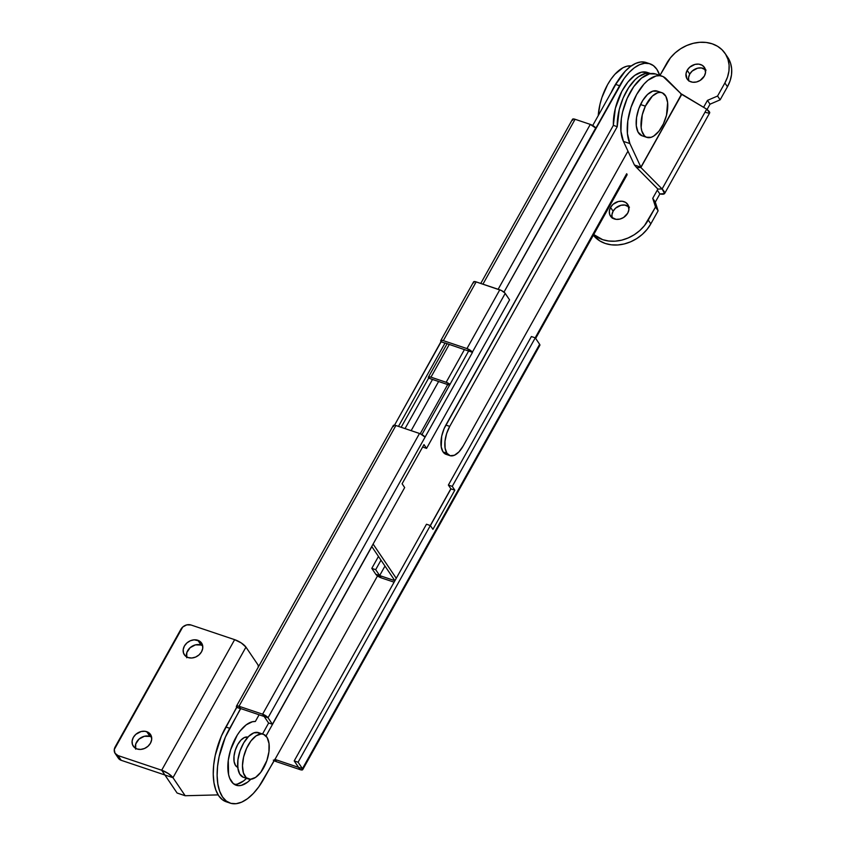 <?xml version="1.0" encoding="UTF-8"?>
<svg xmlns="http://www.w3.org/2000/svg" width="846" height="846" viewBox="0 0 846 846"><rect width="100%" height="100%" fill="white"/><g stroke="black" fill="none" stroke-linecap="round" stroke-linejoin="round"><path stroke-width="1.27" d="M146.728 731.674A10.416 8.46 145.9 0 1 150.514 734.487A10.416 8.46 145.9 0 1 148.811 745.463A10.416 8.46 145.9 0 1 137.052 748.974L140.7 749.419L144.529 748.477L147.955 746.288L150.461 743.2L151.656 739.668L151.371 736.242L148.304 732.393L144.962 731.272L141.145 731.526L135.815 734.349L133.319 737.437L132.124 740.969L132.41 744.395L134.144 747.208L137.052 748.974A10.416 8.46 145.9 0 1 133.266 746.151A10.416 8.46 145.9 0 1 134.969 735.185A10.416 8.46 145.9 0 1 146.728 731.674L149.932 736.422L146.728 731.674M135.381 748.181A10.416 8.46 -34.1 0 1 139.484 738.706A10.416 8.46 -34.1 0 1 149.932 736.422L151.614 737.204A10.416 8.46 -34.1 0 0 149.932 736.422L144.359 736.274L139.03 739.097L135.751 743.93L135.624 749.144M197.805 640.263A10.416 8.46 145.9 0 1 201.602 643.087A10.416 8.46 145.9 0 1 199.889 654.053A10.416 8.46 145.9 0 1 188.14 657.564L191.788 658.008L195.616 657.067L199.043 654.889L201.549 651.801L202.744 648.269L202.458 644.842L199.392 640.993L194.157 639.819L190.329 640.76L186.903 642.949L184.396 646.037L183.201 649.569L183.497 652.996L185.221 655.809L188.14 657.564A10.416 8.46 145.9 0 1 184.343 654.751A10.416 8.46 145.9 0 1 186.057 643.774A10.416 8.46 145.9 0 1 197.805 640.263L201.02 645.012L197.805 640.263M186.458 656.782A10.416 8.46 -34.1 0 1 190.572 647.306A10.416 8.46 -34.1 0 1 201.02 645.012L202.691 645.805A10.416 8.46 -34.1 0 0 201.02 645.012L195.437 644.874L190.117 647.698L186.829 652.53L186.702 657.744M115.141 753.437L118.355 758.185A7.857 6.387 -34.1 0 0 121.211 760.311L118.006 755.563L161.681 770.23L164.885 774.978L121.211 760.311L118.006 755.563A7.857 6.387 145.9 0 1 115.141 753.437A7.857 6.387 145.9 0 1 115.183 746.859L180.864 629.339A7.857 6.387 145.9 0 1 190.974 624.983L234.649 639.661L161.681 770.23L118.006 755.563L115.024 753.247L114.273 749.524L182.747 627.002L186.765 624.877L190.974 624.983L234.649 639.661L161.681 770.23A9.824 3.024 29.2 0 1 172.975 777.696L185.179 795.737L218.141 794.891L185.179 795.737L177.089 793.019L164.885 774.978L177.089 793.019L185.179 795.737L172.975 777.696L245.953 647.127L258.157 665.157L258.252 667.177L258.157 665.157L245.953 647.127A9.824 3.024 -150.8 0 0 234.649 639.661L241.311 642.971L245.953 647.127L172.975 777.696L164.885 774.978L172.975 777.696L168.333 773.551L161.681 770.23L164.885 774.978L121.211 760.311L118.229 757.995M237.758 767.322A15.915 7.889 -71.4 0 1 237.715 744.575A15.915 7.889 -71.4 0 1 247.899 737.152L244.462 737.479L240.941 740.102L237.715 744.575L235.283 750.222L234.014 756.176L234.099 761.537L235.526 765.482L238.086 767.428M227.035 802.04L222.456 799.777L218.649 795.684L215.783 789.921L213.964 782.709L213.255 774.333L213.678 765.112L215.233 755.383L221.43 735.967L236.658 707.235A4.716 1.449 29.2 0 1 236.425 706.241A4.716 1.449 29.2 0 1 238.995 706.262L395.896 425.517L420.303 433.755L424.935 437.044A4.716 1.449 -150.8 0 0 419.51 433.459L262.609 714.193L419.51 433.459L395.896 425.517L238.995 706.262L262.609 714.193A4.716 1.449 29.2 0 1 268.034 717.778L472.502 352.359L468.621 351.048L421.943 434.569L468.621 351.048L444.869 342.926L472.502 352.359L268.034 717.778L272.401 724.239L404.674 487.571L402.104 483.764L423.994 444.594L426.564 448.391L422.64 447.026L426.564 448.391L509.578 299.865L505.21 293.403L472.375 352.169L466.95 348.584A4.716 1.449 29.2 0 1 472.375 352.169L505.21 293.403A4.716 1.449 -150.8 0 0 499.785 289.829L466.95 348.584L443.325 340.642L440.787 340.578L441.115 341.816L444.996 343.116L398.466 426.384L444.996 343.116L441.115 341.816L394.511 425.2L440.988 341.625A4.716 1.449 29.2 0 1 440.755 340.621A4.716 1.449 29.2 0 1 443.325 340.642L466.95 348.584L499.785 289.829L476.171 281.887L443.325 340.642L476.171 281.887A4.716 1.449 -150.8 0 0 473.591 281.866L440.755 340.621M539.833 345.337L539.632 344.301L302.456 768.665A4.716 1.449 29.2 0 1 302.688 769.67L539.864 345.295A4.716 1.449 -150.8 0 0 539.632 344.301L535.264 337.84L531.383 336.539L448.369 485.065L450.939 488.861L454.82 490.172L432.93 529.342L430.36 525.546L426.479 524.234L294.207 760.903L426.479 524.234L430.36 525.546L298.088 762.214L302.456 768.665L539.632 344.301L535.264 337.84L452.25 486.365L448.369 485.065L531.383 336.539L535.264 337.84L452.25 486.365L454.82 490.172L432.93 529.342L430.36 525.546L298.088 762.214L294.207 760.903L298.575 767.364L274.961 759.433L377.517 575.915L274.961 759.433L258.823 786.812L253.292 793.516L247.518 798.687L241.723 802.124L236.119 803.7L230.916 803.351L226.337 801.077L222.54 796.985L219.674 791.222L217.845 784.02L217.136 775.634L217.559 766.413L219.114 756.694L225.311 737.268L240.539 708.536L264.153 716.477L268.52 722.928L272.401 724.239L404.674 487.571L402.104 483.764L423.994 444.594L426.564 448.391L509.578 299.865L504.829 292.938L501.392 290.495L475.441 281.676L473.623 281.813L473.823 282.86M266.004 736.009L371.838 546.632L266.004 736.009M259.098 714.775L255.344 721.49L252.436 721.733L246.239 724.811L240.095 731.018L237.261 735.089L230.598 749.852L228.272 760.427L228.589 774.555L229.7 778.278L233.306 783.597L238.382 785.659L241.3 785.374L247.497 782.222L250.807 779.251A33.406 16.56 -71.4 0 1 236.161 785.236A33.406 16.56 -71.4 0 1 230.45 750.339A33.406 16.56 -71.4 0 1 255.344 721.49L259.098 714.775M450.939 488.861L430.403 525.609L450.939 488.861L448.369 485.065L452.25 486.365L454.82 490.172L450.939 488.861M302.688 769.67A4.716 1.449 29.2 0 1 300.119 769.638L276.494 761.707A4.716 1.449 29.2 0 1 274.072 760.596M393.559 426.5L393.602 425.263L395.896 425.517A4.716 1.449 -150.8 0 0 393.316 425.496L236.425 706.241M302.456 768.665L298.575 767.364L294.207 760.903L298.088 762.214L302.456 768.665L298.575 767.364L300.119 769.638L276.494 761.707L274.76 759.359L298.575 767.364L300.119 769.638L302.413 769.902L302.456 768.665M225.84 727.01A52.272 25.909 108.6 0 0 226.273 801.807L230.154 803.118A52.272 25.909 -71.4 0 1 229.721 728.311L225.84 727.01L236.785 707.425L240.666 708.726L229.721 728.311L225.84 727.01M273.3 760.12L276.494 761.707L274.834 759.243L263.878 778.828A52.272 25.909 -71.4 0 1 230.154 803.118M236.785 707.425L240.666 708.726L236.785 707.425M268.034 717.778L272.401 724.239L268.52 722.928L264.153 716.477L268.034 717.778L240.539 708.536L238.995 706.262L262.609 714.193L264.153 716.477L262.609 714.193L263.402 714.489L268.034 717.778M238.995 706.262L236.7 706.008L236.658 707.235L240.539 708.536L238.995 706.262M234.49 784.348L234.3 784.337A33.406 16.56 108.6 0 0 246.524 778.352M268.668 722.981L262.524 733.979L268.668 722.981M246.736 778.14L243.616 780.921L237.409 784.073M246.049 737.014L247.561 737.522L246.049 737.014M261.203 733.958A23.582 11.685 -71.4 0 1 263.37 734.265A23.582 11.685 -71.4 0 1 267.59 758.259A23.582 11.685 -71.4 0 1 250.511 779.272L246.228 777.717L243.405 772.958L242.474 765.704L243.585 757.064L246.567 748.361L250.955 740.916L256.095 735.861L261.203 733.958L263.497 734.307L267.125 737.522L269.028 743.655L268.943 751.745L266.86 760.586L260.758 772.313L255.619 777.368L250.511 779.272A23.582 11.685 -71.4 0 1 248.343 778.965A23.582 11.685 -71.4 0 1 244.134 754.97A23.582 11.685 -71.4 0 1 261.203 733.958L256.349 732.329L261.203 733.958M263.37 734.265L258.516 732.636A23.582 11.685 108.6 0 0 256.349 732.329A23.582 11.685 108.6 0 0 239.281 753.342A23.582 11.685 108.6 0 0 243.5 777.337L248.343 778.965M258.643 732.678L253.853 732.848L248.629 736.401L243.764 742.777L240.01 751.005L237.927 759.845L237.832 767.946L239.746 774.069L243.373 777.294M446.328 454.418L443.05 451.933A20.431 10.131 108.6 0 0 446.022 454.323L449.903 455.634A20.431 10.131 -71.4 0 1 446.931 453.234L443.05 451.933L441.21 446.857L441.707 436.176L444.129 428.584L613.361 125.377L615.349 108.341L621.831 91.347L627.954 81.988L634.796 75.357L641.649 72.132L647.825 72.65M650.997 73.687L647.116 72.386A38.123 18.898 108.6 0 0 624.38 86.969A38.123 18.898 108.6 0 0 613.361 125.377L617.242 126.678L449.734 426.384L446.614 433.638L444.985 441.284L445.091 448.169L446.931 453.234A20.431 10.131 -71.4 0 1 449.734 426.384L445.853 425.083L613.361 125.377L617.242 126.678L449.734 426.384L445.853 425.083A20.431 10.131 108.6 0 0 443.05 451.933L446.931 453.234L450.209 455.719L454.429 455.243L458.955 451.88L463.09 446.138A20.431 10.131 -71.4 0 1 449.903 455.634M626.675 173.737L535.201 337.818L626.675 173.737M645.424 62.297L640.739 61.98L635.674 63.397L630.439 66.506L625.236 71.17L615.677 84.431L619.568 85.732A47.154 23.381 -71.4 0 1 649.992 63.81A47.154 23.381 -71.4 0 1 659.743 75.379L656.866 69.34L653.44 65.65L649.305 63.609L644.62 63.291L639.555 64.708L634.32 67.807L629.117 72.47L624.126 78.53L503.973 292.134L595.721 127.979A4.716 1.449 -150.8 0 0 590.297 124.394L575.09 119.286A4.716 1.449 -150.8 0 0 572.509 119.265L480.761 283.431M373.097 544.063L396.256 578.304L373.097 544.063M430.297 525.525L450.855 488.745L430.297 525.525M649.992 63.81L646.111 62.509A47.154 23.381 108.6 0 0 615.677 84.431L592.718 125.504L615.677 84.431L619.568 85.732L595.848 128.169L590.297 124.394L498.146 289.269L590.297 124.394L575.09 119.286L482.939 284.161L575.09 119.286L572.795 119.032L572.753 120.259M447.703 384.56L420.229 433.723L447.703 384.56L449.543 385.173L432.507 379.452L447.703 384.56M371.743 546.484L394.86 580.673L379.664 575.566L375.677 569.675L380.996 560.168L375.677 569.675L371.796 568.375L378.469 556.435L371.796 568.375L375.677 569.675L379.664 575.566L384.972 566.059L379.664 575.566L375.783 574.265L371.796 568.375L375.783 574.265L379.664 575.566L381.197 577.85L379.664 575.566L394.902 580.737L371.743 546.484M450.083 384.38L446.17 382.286L430.963 377.168L428.414 377.105L428.615 378.151L432.507 379.452L405.033 428.594L432.507 379.452L428.615 378.151L401.152 427.293L428.615 378.151A4.716 1.449 29.2 0 1 428.383 377.147A4.716 1.449 29.2 0 1 430.963 377.168L449.279 344.407L430.963 377.168L446.17 382.286L464.475 349.514L446.17 382.286A4.716 1.449 29.2 0 1 450.019 384.327M438.619 381.504L411.156 430.646L438.619 381.504M394.099 582.175L381.197 577.85L394.099 582.175M375.783 574.265L381.197 577.85A4.716 1.449 29.2 0 1 375.783 574.265M535.655 338.421L627.034 174.921A4.716 1.449 -150.8 0 0 626.801 173.927L627.002 174.974M463.09 446.138L627.965 151.138L463.09 446.138M617.242 126.678A38.123 18.898 -71.4 0 1 628.113 88.513A38.123 18.898 -71.4 0 1 650.701 73.591L645.53 73.443L638.677 76.669L635.209 79.587L628.641 87.688L623.132 98.062L619.23 109.642L617.242 126.678M705.353 69.467A10.416 8.46 -34.1 0 0 689.754 74.099L687.185 70.303A10.416 8.46 145.9 0 1 695.814 64.233A10.416 8.46 145.9 0 1 704.39 67.352A10.416 8.46 145.9 0 1 704.337 76.066L700.202 80.391L696.501 81.977L692.694 82.231L689.342 81.11L686.973 78.784L685.99 73.835L687.185 70.303L689.691 67.215L695.021 64.391L698.828 64.137L702.18 65.269L704.549 67.595L705.532 72.534L704.337 76.066A10.416 8.46 145.9 0 1 695.708 82.147A10.416 8.46 145.9 0 1 687.132 79.027A10.416 8.46 145.9 0 1 687.185 70.303L689.754 74.099L692.261 71.011L697.59 68.188L701.397 67.934L706.082 70.091M628.726 206.572A10.416 8.46 -34.1 0 0 613.128 211.204L610.558 207.407A10.416 8.46 145.9 0 1 619.187 201.337A10.416 8.46 145.9 0 1 627.764 204.457A10.416 8.46 145.9 0 1 627.711 213.171L623.576 217.496L619.875 219.082L616.068 219.336L611.383 217.179L609.659 214.376L609.363 210.94L610.558 207.407L613.064 204.32L618.394 201.496L622.201 201.242L625.554 202.374L627.922 204.7L628.906 209.639L627.711 213.171A10.416 8.46 145.9 0 1 619.082 219.251A10.416 8.46 145.9 0 1 610.505 216.132A10.416 8.46 145.9 0 1 610.558 207.407L613.128 211.204L615.634 208.116L620.964 205.292L624.771 205.039L629.456 207.196M662.101 188.965L640.887 167.519L636.657 167.614L657.881 189.06L662.101 188.965L640.887 167.519L681.865 94.192L706.696 109.166L662.101 188.965C666.183 193.258 665.432 194.929 659.859 193.956L657.289 190.16L657.881 189.102L636.657 167.614L640.898 167.17L634.426 165.002L636.657 167.614L634.426 165.002L623.428 141.398L629.9 143.577A39.297 19.479 -71.4 0 1 634.574 98.517A39.297 19.479 -71.4 0 1 662.048 76.161A39.297 19.479 -71.4 0 1 666.13 78.741L681.622 94.318L706.696 109.166L662.101 188.965L664.607 193.554L659.859 193.956L657.289 190.16L657.881 189.06L662.101 188.965M593.723 234.532L602.712 239.672L608.708 241.015L615.105 241.184L621.662 240.158L628.113 237.98L634.225 234.754L639.756 230.577L644.493 225.618L655.544 207.016L652.731 198.313L657.881 189.102L652.731 198.313L655.301 202.109L659.859 193.956L655.301 202.109L652.731 198.313L655.544 207.016L648.248 220.076L650.817 223.873L658.114 210.813L655.301 202.109L658.114 210.813L655.544 207.016L658.114 210.813L650.817 223.873L648.248 220.076A35.373 28.732 145.9 0 1 593.723 234.532M725.054 53.372L727.623 57.168A35.373 28.732 -34.1 0 1 727.444 86.768L720.147 99.828L717.577 96.032L720.147 99.828L710.027 104.185L720.147 99.828L727.444 86.768L724.874 82.971L717.577 96.032L707.457 100.388L710.027 104.185L707.087 109.441L710.027 104.185L707.457 100.388L703.597 107.294L707.457 100.388L717.577 96.032L724.874 82.971L727.518 77.049L728.945 70.979L729.093 65.005L727.962 59.336L725.593 54.197L722.072 49.787L717.545 46.276L712.184 43.812L706.188 42.459L699.79 42.3L693.234 43.326L686.783 45.494L680.67 48.73L675.14 52.907L670.413 57.856L659.922 75.442L666.648 63.408A35.373 28.732 145.9 0 1 695.951 42.755A35.373 28.732 145.9 0 1 725.054 53.372A35.373 28.732 145.9 0 1 724.874 82.971L727.444 86.768L730.087 80.846L731.515 74.786L731.663 68.801L730.532 63.133L727.581 57.094M593.353 235.199L599.92 240.994L605.281 243.468L611.277 244.811L617.675 244.98L624.232 243.955L630.682 241.787L636.795 238.551L642.315 234.374L647.053 229.414L650.817 223.873A35.373 28.732 -34.1 0 1 593.353 235.199M612.218 218.173L611.933 214.736L613.128 211.204A10.416 8.46 -34.1 0 0 612.113 217.803M688.845 81.068L688.559 77.631L689.754 74.099A10.416 8.46 -34.1 0 0 688.739 80.698M705.469 112.338C710.714 113.914 711.116 112.856 706.696 109.166L709.731 112.814L664.607 193.554M657.881 189.06L657.289 190.16M681.865 94.192L640.887 167.519L681.506 94.202M662.048 76.161L655.576 73.983A39.297 19.479 108.6 0 0 628.102 96.338A39.297 19.479 108.6 0 0 623.428 141.398L620.943 131.363L621.345 118.704L622.624 111.905L627.14 98.453L633.728 86.662L641.532 78.086L649.538 73.824L655.65 74.004M634.426 165.002L640.898 167.17L629.9 143.577L623.428 141.398L634.426 165.002M629.9 143.577L627.415 133.541L627.817 120.883L631.053 107.252L636.689 94.424L644.007 84.061L647.994 80.254L655.999 75.992L659.753 75.685L663.169 76.605L681.622 94.318L640.898 167.17L629.9 143.577M631.19 65.967A39.297 19.479 108.6 0 0 598.238 115.638L599.983 104.291L601.94 97.47L607.576 84.642L611.087 79.059L614.894 74.279L622.931 67.754L626.886 66.21L631.19 65.967M611.298 92.267A39.297 19.479 -71.4 0 1 617.665 81.079L610.971 93.018M645.382 106.162A23.582 11.685 -71.4 0 1 661.9 92.69A23.582 11.685 -71.4 0 1 663.391 123.907L658.918 131.215L653.747 136.058L651.156 137.306L646.429 137.221L644.483 135.889L641.786 130.908L641.152 127.45L642.273 114.823L645.382 106.162L652.403 96.074L657.617 92.774L660.092 92.383L662.344 92.859L665.855 96.317L667.621 102.63L666.5 115.257L663.391 123.907A23.582 11.685 -71.4 0 1 646.873 137.39A23.582 11.685 -71.4 0 1 645.382 106.162L640.528 104.534L645.382 106.162M661.9 92.69L657.046 91.061A23.582 11.685 108.6 0 0 640.528 104.534A23.582 11.685 108.6 0 0 642.019 135.762L646.873 137.39M657.49 91.231L652.763 91.146L647.55 94.445L642.632 100.642L638.772 108.774L636.541 117.615L636.298 125.811L638.064 132.124L642.061 135.772M247.751 737.31L246.757 736.972M237.737 767.111L236.743 766.772M447.1 343.677L428.393 377.147M680.818 94.043L681.675 94.202"/></g></svg>
